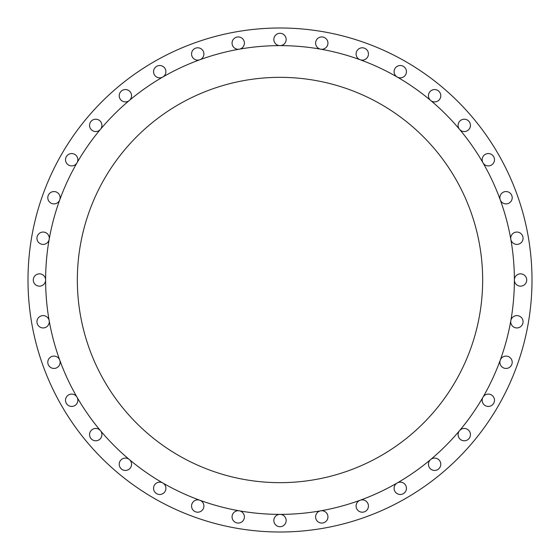 <?xml version="1.0" encoding="UTF-8"?>
<svg xmlns="http://www.w3.org/2000/svg" width="560" height="560" viewBox="0 0 560 560"><rect width="100%" height="100%" fill="white"/><g stroke="black" fill="none" stroke-linecap="round" stroke-linejoin="round"><path stroke-width="0.84" d="M59.759 199.836A6.167 6.167 0 0 0 53.963 191.562A6.167 6.167 0 0 0 47.796 197.729A6.167 6.167 0 0 0 59.759 199.836M77.021 162.813A6.167 6.167 0 0 0 71.68 153.559A6.167 6.167 0 0 0 70.084 165.683A6.167 6.167 0 0 0 77.021 162.813M100.457 129.346A6.167 6.167 0 0 0 95.732 119.21A6.167 6.167 0 0 0 93.625 131.173A6.167 6.167 0 0 0 100.457 129.346M129.346 100.457A6.167 6.167 0 0 0 125.377 89.565A6.167 6.167 0 0 0 122.773 101.318A6.167 6.167 0 0 0 129.346 100.457M162.813 77.021A6.167 6.167 0 0 0 159.726 65.513A6.167 6.167 0 0 0 153.559 71.68A6.167 6.167 0 0 0 162.813 77.021M199.836 59.759A6.167 6.167 0 0 0 197.729 47.796A6.167 6.167 0 0 0 191.562 53.963A6.167 6.167 0 0 0 199.836 59.759M239.302 49.182A6.167 6.167 0 0 0 244.398 43.106A6.167 6.167 0 0 0 238.231 36.939A6.167 6.167 0 0 0 232.064 43.106A6.167 6.167 0 0 0 239.302 49.182M280 45.619A6.167 6.167 0 0 0 286.167 39.452A6.167 6.167 0 0 0 280 33.285A6.167 6.167 0 0 0 273.833 39.452A6.167 6.167 0 0 0 280 45.619M320.698 49.182A6.167 6.167 0 0 0 327.936 43.106A6.167 6.167 0 0 0 321.769 36.939A6.167 6.167 0 0 0 315.602 43.106A6.167 6.167 0 0 0 320.698 49.182M360.164 59.759A6.167 6.167 0 0 0 368.438 53.963A6.167 6.167 0 0 0 362.271 47.796A6.167 6.167 0 0 0 360.164 59.759M397.187 77.021A6.167 6.167 0 0 0 406.441 71.68A6.167 6.167 0 0 0 400.274 65.513A6.167 6.167 0 0 0 397.187 77.021M430.654 100.457A6.167 6.167 0 0 0 440.79 95.732A6.167 6.167 0 0 0 434.623 89.565A6.167 6.167 0 0 0 430.654 100.457M459.543 129.346A6.167 6.167 0 0 0 470.435 125.377A6.167 6.167 0 0 0 464.268 119.21A6.167 6.167 0 0 0 459.543 129.346M482.979 162.813A6.167 6.167 0 0 0 494.487 159.726A6.167 6.167 0 0 0 488.32 153.559A6.167 6.167 0 0 0 482.979 162.813M500.241 199.836A6.167 6.167 0 0 0 512.204 197.729A6.167 6.167 0 0 0 506.037 191.562A6.167 6.167 0 0 0 500.241 199.836M510.818 239.302A6.167 6.167 0 0 0 517.426 244.377A6.167 6.167 0 0 0 523.061 238.231A6.167 6.167 0 0 0 516.894 232.064A6.167 6.167 0 0 0 510.818 239.302M514.381 280A6.167 6.167 0 0 0 520.548 286.167A6.167 6.167 0 0 0 526.715 280A6.167 6.167 0 0 0 520.548 273.833A6.167 6.167 0 0 0 514.381 280A234.381 234.381 0 0 0 280 45.619A234.381 234.381 0 0 0 45.619 280A234.381 234.381 0 0 0 280 514.381A234.381 234.381 0 0 0 514.381 280M510.72 321.769A6.167 6.167 0 0 0 516.894 327.936A6.167 6.167 0 0 0 523.061 321.769A6.167 6.167 0 0 0 517.426 315.623A6.167 6.167 0 0 0 510.72 321.769M499.87 362.271A6.167 6.167 0 0 0 506.037 368.438A6.167 6.167 0 0 0 512.204 362.271A6.167 6.167 0 0 0 500.241 360.164A6.167 6.167 0 0 0 499.87 362.271M482.153 400.274A6.167 6.167 0 0 0 488.32 406.441A6.167 6.167 0 0 0 489.916 394.317A6.167 6.167 0 0 0 482.153 400.274M458.101 434.623A6.167 6.167 0 0 0 464.268 440.79A6.167 6.167 0 0 0 466.375 428.827A6.167 6.167 0 0 0 458.101 434.623M428.449 464.268A6.167 6.167 0 0 0 434.623 470.435A6.167 6.167 0 0 0 437.227 458.682A6.167 6.167 0 0 0 428.449 464.268M394.107 488.32A6.167 6.167 0 0 0 400.274 494.487A6.167 6.167 0 0 0 406.441 488.32A6.167 6.167 0 0 0 397.187 482.979A6.167 6.167 0 0 0 394.107 488.32M356.104 506.037A6.167 6.167 0 0 0 362.271 512.204A6.167 6.167 0 0 0 368.438 506.037A6.167 6.167 0 0 0 360.164 500.241A6.167 6.167 0 0 0 356.104 506.037M315.602 516.894A6.167 6.167 0 0 0 321.769 523.061A6.167 6.167 0 0 0 327.936 516.894A6.167 6.167 0 0 0 320.698 510.818A6.167 6.167 0 0 0 315.602 516.894M273.833 520.548A6.167 6.167 0 0 0 280 526.715A6.167 6.167 0 0 0 286.167 520.548A6.167 6.167 0 0 0 280 514.381A6.167 6.167 0 0 0 273.833 520.548M232.064 516.894A6.167 6.167 0 0 0 238.231 523.061A6.167 6.167 0 0 0 244.398 516.894A6.167 6.167 0 0 0 239.302 510.818A6.167 6.167 0 0 0 232.064 516.894M191.562 506.037A6.167 6.167 0 0 0 197.729 512.204A6.167 6.167 0 0 0 199.836 500.241A6.167 6.167 0 0 0 191.562 506.037M153.559 488.32A6.167 6.167 0 0 0 159.726 494.487A6.167 6.167 0 0 0 162.813 482.979A6.167 6.167 0 0 0 153.559 488.32M119.21 464.268A6.167 6.167 0 0 0 125.377 470.435A6.167 6.167 0 0 0 129.346 459.543A6.167 6.167 0 0 0 119.21 464.268M89.565 434.623A6.167 6.167 0 0 0 95.732 440.79A6.167 6.167 0 0 0 100.457 430.654A6.167 6.167 0 0 0 89.565 434.623M65.513 400.274A6.167 6.167 0 0 0 71.68 406.441A6.167 6.167 0 0 0 77.021 397.187A6.167 6.167 0 0 0 65.513 400.274M47.796 362.271A6.167 6.167 0 0 0 53.963 368.438A6.167 6.167 0 0 0 59.759 360.164A6.167 6.167 0 0 0 47.796 362.271M36.939 321.769A6.167 6.167 0 0 0 43.106 327.936A6.167 6.167 0 0 0 49.182 320.698A6.167 6.167 0 0 0 42.574 315.623A6.167 6.167 0 0 0 36.939 321.769M49.182 239.302A6.167 6.167 0 0 0 43.106 232.064A6.167 6.167 0 0 0 36.939 238.231A6.167 6.167 0 0 0 42.574 244.377A6.167 6.167 0 0 0 49.182 239.302M33.285 280A6.167 6.167 0 0 0 39.452 286.167A6.167 6.167 0 0 0 45.619 280A6.167 6.167 0 0 0 39.452 273.833A6.167 6.167 0 0 0 33.285 280M532 280A252 252 0 0 0 280 28A252 252 0 0 0 28 280A252 252 0 0 0 280 532A252 252 0 0 0 532 280M77.343 280A202.657 202.657 0 0 0 280 482.657A202.657 202.657 0 0 0 482.657 280A202.657 202.657 0 0 0 280 77.343A202.657 202.657 0 0 0 77.343 280"/></g></svg>
